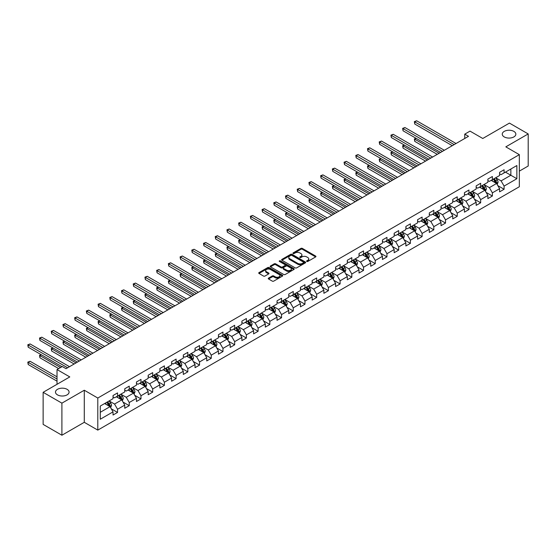 <?xml version="1.0" encoding="UTF-8"?>
<svg xmlns="http://www.w3.org/2000/svg" width="556" height="556" viewBox="0 0 556 556"><rect width="100%" height="100%" fill="white"/><g stroke="black" fill="none" stroke-linecap="round" stroke-linejoin="round"><path stroke-width="0.83" d="M306.787 261.445A0.73 0.424 0 0 0 307.822 261.445L315.648 256.928A1.042 0.605 0 0 0 315.954 256.497A1.042 0.605 0 0 0 315.648 256.073L302.381 248.414A1.042 0.605 0 0 0 300.907 248.414L293.081 252.938A0.73 0.424 0 0 0 294.11 253.529L295.125 252.945A3.336 1.925 0 0 1 299.844 252.945L300.949 253.585A3.336 1.925 0 0 1 301.922 254.947A3.336 1.925 0 0 1 300.949 256.309L299.934 256.893A0.73 0.424 0 0 0 300.963 257.491L301.977 256.9A3.336 1.925 0 0 1 306.697 256.9L307.802 257.539A3.336 1.925 0 0 1 308.775 258.901A3.336 1.925 0 0 1 307.802 260.264L306.787 260.847A0.73 0.424 0 0 0 306.787 261.445L306.787 260.847M67.088 389.318A6.797 3.927 0 0 0 59.68 388.47A6.797 3.927 0 0 0 55.482 392.091A6.797 3.927 0 0 0 57.477 394.871A6.797 3.927 0 0 0 64.878 395.719A6.797 3.927 0 0 0 69.076 392.091A6.797 3.927 0 0 0 67.088 389.318M513.855 131.376A6.797 3.927 0 0 0 506.453 130.528A6.797 3.927 0 0 0 502.256 134.156A6.797 3.927 0 0 0 504.25 136.929A6.797 3.927 0 0 0 511.652 137.777A6.797 3.927 0 0 0 515.85 134.156A6.797 3.927 0 0 0 513.855 131.376M268.555 278.118A1.042 0.605 0 0 0 268.249 278.542A1.042 0.605 0 0 0 268.555 278.966L272.273 281.114A1.042 0.605 0 0 0 273.747 281.114L282.448 276.096A1.042 0.605 0 0 0 282.754 275.672A1.042 0.605 0 0 0 282.448 275.241L269.18 267.582A1.042 0.605 0 0 0 267.707 267.582L259.006 272.607A1.042 0.605 0 0 0 258.707 273.031A1.042 0.605 0 0 0 259.006 273.455L263.502 276.054A1.042 0.605 0 0 0 264.976 276.054L268.701 273.899A1.042 0.605 0 0 0 269.007 273.476A1.042 0.605 0 0 0 268.701 273.052L266.47 271.766A2.787 1.612 0 0 1 265.657 270.626A2.787 1.612 0 0 1 267.373 269.139A2.787 1.612 0 0 1 270.418 269.486L279.147 274.532A2.787 1.612 0 0 1 279.967 275.672A2.787 1.612 0 0 1 278.243 277.159A2.787 1.612 0 0 1 275.206 276.805L273.747 275.964A1.042 0.605 0 0 0 272.273 275.964L268.555 278.118L268.555 278.966M519.339 171.13L528.2 166.015L528.2 133.933L509.428 123.098L482.775 138.486L470.008 131.119L464.753 134.156L468.506 136.317L66.032 368.684L62.279 366.515L57.025 369.552L57.025 384.293M61.904 403.149L61.904 435.23L84.283 422.31L84.283 390.229L61.904 403.149L43.132 392.314L69.792 376.919L57.025 369.552M84.283 390.229L97.793 398.033L519.339 154.658L519.339 186.74L97.793 430.115L97.793 398.033M528.2 133.933L505.821 146.853L519.339 154.658M295.194 267.881A1.042 0.605 0 0 0 296.675 267.881L305.369 262.863A1.042 0.605 0 0 0 305.675 262.432A1.042 0.605 0 0 0 305.369 262.008L292.102 254.349A1.042 0.605 0 0 0 290.628 254.349L281.934 259.374A1.042 0.605 0 0 0 281.628 259.798A1.042 0.605 0 0 0 281.934 260.222L295.194 267.881M279.682 261.605A0.73 0.424 0 0 1 280.419 261.709L280.419 260.84L293.909 268.624A1.042 0.605 0 0 1 294.214 269.048A1.042 0.605 0 0 1 293.909 269.479L285.207 274.497A1.042 0.605 0 0 1 283.734 274.497L270.473 266.838L270.473 265.99A1.042 0.605 0 0 0 270.167 266.414A1.042 0.605 0 0 0 270.473 266.838M270.473 265.99L274.191 263.836A1.042 0.605 0 0 1 275.665 263.836L281.044 266.943A1.042 0.605 0 0 0 282.517 266.943L284.992 265.518A1.042 0.605 0 0 0 285.297 265.094A1.042 0.605 0 0 0 284.992 264.67L279.39 261.438A0.73 0.424 0 0 1 280.419 260.84M61.904 435.23L43.132 424.395L43.132 392.314M111.276 408.806L117.545 412.427L117.545 409.265L124.752 405.102L124.752 408.264L129.256 405.665L129.256 402.502L136.47 398.339L136.47 401.502L140.974 398.902L140.974 395.733L148.181 391.577L148.181 394.739L152.685 392.14L152.685 388.971L159.892 384.815L159.892 387.977L164.402 385.377L164.402 382.208L171.609 378.052L171.609 381.214L176.113 378.615L176.113 375.446L183.32 371.283L183.32 374.452L187.824 371.853L187.824 368.684L195.038 364.521L195.038 367.69L199.541 365.083L199.541 361.921L206.749 357.758L206.749 360.927L211.252 358.321L211.252 355.159L218.466 350.996L218.466 354.165L222.97 351.559L222.97 348.397L230.177 344.233L230.177 347.403L234.681 344.796L234.681 341.634L241.888 337.471L241.888 340.633L246.398 338.034L246.398 334.872L253.605 330.709L253.605 333.871L258.109 331.272L258.109 328.109L265.316 323.946L265.316 327.109L269.82 324.509L269.82 321.347L277.034 317.184L277.034 320.346L281.538 317.747L281.538 314.585L288.745 310.422L288.745 313.584L293.248 310.985L293.248 307.822L300.455 303.659L300.455 306.822L304.966 304.222L304.966 301.053L312.173 296.897L312.173 300.059L316.677 297.46L316.677 294.291L323.884 290.135L323.884 293.297L328.394 290.698L328.394 287.528L335.602 283.372L335.602 286.535L340.105 283.935L340.105 280.766L347.312 276.603L347.312 279.772L351.816 277.173L351.816 274.004L359.03 269.841L359.03 273.01L363.534 270.404L363.534 267.241L370.741 263.078L370.741 266.248L375.244 263.641L375.244 260.479L382.452 256.316L382.452 259.485L386.962 256.879L386.962 253.717L394.169 249.554L394.169 252.723L398.673 250.117L398.673 246.954L405.88 242.791L405.88 245.954L410.391 243.354L410.391 240.192L417.598 236.029L417.598 239.191L422.101 236.592L422.101 233.43L429.308 229.267L429.308 232.429L433.812 229.83L433.812 226.667L441.026 222.504L441.026 225.666L445.53 223.067L445.53 219.905L452.737 215.742L452.737 218.904L457.24 216.305L457.24 213.143L464.448 208.98L464.448 212.142L468.958 209.542L468.958 206.38L476.165 202.217L476.165 205.379L480.669 202.78L480.669 199.611L487.876 195.455L487.876 198.617L492.38 196.018L492.38 192.849L499.594 188.692L499.594 191.855L504.097 189.255L504.097 186.086L516.865 178.719L516.865 165.542L510.853 169.01L510.853 175.251L516.865 178.719M117.545 412.427L113.042 415.026L113.042 411.864L100.275 419.231L100.275 406.054L113.042 398.687L113.042 395.518L117.545 392.918L117.545 396.08L124.752 391.924L124.752 388.755L129.256 386.156L129.256 389.318L136.47 385.155L136.47 381.993L140.974 379.394L140.974 382.556L148.181 378.393L148.181 375.23L152.685 372.631L152.685 375.793L159.892 371.63L159.892 368.468L164.402 365.869L164.402 369.031L171.609 364.868L171.609 361.706L176.113 359.106L176.113 362.269L183.32 358.106L183.32 354.943L187.824 352.344L187.824 355.506L195.038 351.343L195.038 348.181L199.541 345.582L199.541 348.744L206.749 344.581L206.749 341.419L211.252 338.812L211.252 341.982L218.466 337.819L218.466 334.656L222.97 332.05L222.97 335.219L230.177 331.056L230.177 327.894L234.681 325.288L234.681 328.457L241.888 324.294L241.888 321.125L246.398 318.525L246.398 321.695L253.605 317.532L253.605 314.362L258.109 311.763L258.109 314.932L265.316 310.769L265.316 307.6L269.82 305.001L269.82 308.163L277.034 304.007L277.034 300.838L281.538 298.238L281.538 301.401L288.745 297.245L288.745 294.075L293.248 291.476L293.248 294.638L300.455 290.475L300.455 287.313L304.966 284.714L304.966 287.876L312.173 283.713L312.173 280.551L316.677 277.951L316.677 281.114L323.884 276.951L323.884 273.788L328.394 271.189L328.394 274.351L335.602 270.188L335.602 267.026L340.105 264.427L340.105 267.589L347.312 263.426L347.312 260.264L351.816 257.664L351.816 260.827L359.03 256.663L359.03 253.501L363.534 250.902L363.534 254.064L370.741 249.901L370.741 246.739L375.244 244.133L375.244 247.302L382.452 243.139L382.452 239.977L386.962 237.37L386.962 240.54L394.169 236.376L394.169 233.214L398.673 230.608L398.673 233.777L405.88 229.614L405.88 226.445L410.391 223.846L410.391 227.015L417.598 222.852L417.598 219.683L422.101 217.083L422.101 220.252L429.308 216.089L429.308 212.92L433.812 210.321L433.812 213.483L441.026 209.327L441.026 206.158L445.53 203.559L445.53 206.721L452.737 202.565L452.737 199.395L457.24 196.796L457.24 199.958L464.448 195.795L464.448 192.633L468.958 190.034L468.958 193.196L476.165 189.033L476.165 185.871L480.669 183.271L480.669 186.434L487.876 182.271L487.876 179.108L492.38 176.509L492.38 179.671L499.594 175.508L499.594 172.346L504.097 169.747L504.097 172.909L516.865 165.542M116.343 396.775L121.75 399.896L114.543 404.059L109.136 400.939M113.042 396.949L114.543 397.818L117.545 396.08M114.543 404.059L117.545 409.265M121.75 399.896L124.752 405.102M128.054 390.013L133.461 393.134L126.254 397.297L120.847 394.176M124.752 390.187L126.254 391.056L129.256 389.318M126.254 397.297L129.256 402.502M133.461 393.134L136.47 398.339M139.771 383.251L145.179 386.371L137.971 390.534L132.564 387.414M136.47 383.425L137.971 384.293L140.974 382.556M137.971 390.534L140.974 395.733M145.179 386.371L148.181 391.577M151.482 376.488L156.889 379.609L149.682 383.772L144.275 380.651M148.181 376.662L149.682 377.531L152.685 375.793M149.682 383.772L152.685 388.971M156.889 379.609L159.892 384.815M163.2 369.726L168.607 372.847L161.393 377.01L155.993 373.889M159.892 369.9L161.393 370.769L164.402 369.031M161.393 377.01L164.402 382.208M168.607 372.847L171.609 378.052M174.911 362.964L180.318 366.084L173.111 370.247L167.703 367.127M171.609 363.137L173.111 364.006L176.113 362.269M173.111 370.247L176.113 375.446M180.318 366.084L183.32 371.283M186.628 356.201L192.035 359.322L184.821 363.485L179.414 360.364M183.32 356.375L184.821 357.237L187.824 355.506M184.821 363.485L187.824 368.684M192.035 359.322L195.038 364.521M198.339 349.439L203.746 352.56L196.539 356.723L191.132 353.595M195.038 349.613L196.539 350.475L199.541 348.744M196.539 356.723L199.541 361.921M203.746 352.56L206.749 357.758M210.05 342.677L215.457 345.797L208.25 349.96L202.843 346.833M206.749 342.85L208.25 343.712L211.252 341.982M208.25 349.96L211.252 355.159M215.457 345.797L218.466 350.996M221.768 335.914L227.175 339.035L219.967 343.191L214.56 340.07M218.466 336.081L219.967 336.95L222.97 335.219M219.967 343.191L222.97 348.397M227.175 339.035L230.177 344.233M233.478 329.145L238.885 332.273L231.678 336.429L226.271 333.308M230.177 329.319L231.678 330.188L234.681 328.457M231.678 336.429L234.681 341.634M238.885 332.273L241.888 337.471M245.196 322.383L250.603 325.51L243.389 329.666L237.989 326.546M241.888 322.556L243.389 323.425L246.398 321.695M243.389 329.666L246.398 334.872M250.603 325.51L253.605 330.709M256.907 315.62L262.314 318.741L255.107 322.904L249.7 319.783M253.605 315.794L255.107 316.663L258.109 314.932M255.107 322.904L258.109 328.109M262.314 318.741L265.316 323.946M268.624 308.858L274.025 311.979L266.817 316.142L261.41 313.021M265.316 309.032L266.817 309.9L269.82 308.163M266.817 316.142L269.82 321.347M274.025 311.979L277.034 317.184M280.335 302.096L285.742 305.216L278.535 309.379L273.128 306.259M277.034 302.269L278.535 303.138L281.538 301.401M278.535 309.379L281.538 314.585M285.742 305.216L288.745 310.422M292.046 295.333L297.453 298.454L290.246 302.617L284.839 299.496M288.745 295.507L290.246 296.376L293.248 294.638M290.246 302.617L293.248 307.822M297.453 298.454L300.455 303.659M303.764 288.571L309.171 291.691L301.964 295.855L296.556 292.734M300.455 288.745L301.964 289.613L304.966 287.876M301.964 295.855L304.966 301.053M309.171 291.691L312.173 296.897M315.474 281.809L320.881 284.929L313.674 289.092L308.267 285.972M312.173 281.982L313.674 282.851L316.677 281.114M313.674 289.092L316.677 294.291M320.881 284.929L323.884 290.135M327.192 275.046L332.599 278.167L325.385 282.33L319.978 279.209M323.884 275.22L325.385 276.089L328.394 274.351M325.385 282.33L328.394 287.528M332.599 278.167L335.602 283.372M338.903 268.284L344.31 271.404L337.103 275.567L331.696 272.447M335.602 268.458L337.103 269.326L340.105 267.589M337.103 275.567L340.105 280.766M344.31 271.404L347.312 276.603M350.621 261.522L356.021 264.642L348.814 268.805L343.406 265.685M347.312 261.695L348.814 262.557L351.816 260.827M348.814 268.805L351.816 274.004M356.021 264.642L359.03 269.841M362.331 254.759L367.738 257.88L360.531 262.043L355.124 258.915M359.03 254.933L360.531 255.795L363.534 254.064M360.531 262.043L363.534 267.241M367.738 257.88L370.741 263.078M374.042 247.997L379.449 251.117L372.242 255.28L366.835 252.153M370.741 248.171L372.242 249.032L375.244 247.302M372.242 255.28L375.244 260.479M379.449 251.117L382.452 256.316M385.76 241.234L391.167 244.355L383.96 248.511L378.553 245.391M382.452 241.401L383.96 242.27L386.962 240.54M383.96 248.511L386.962 253.717M391.167 244.355L394.169 249.554M397.47 234.465L402.878 237.593L395.67 241.749L390.263 238.628M394.169 234.639L395.67 235.508L398.673 233.777M395.67 241.749L398.673 246.954M402.878 237.593L405.88 242.791M409.188 227.703L414.595 230.83L407.381 234.986L401.974 231.866M405.88 227.877L407.381 228.745L410.391 227.015M407.381 234.986L410.391 240.192M414.595 230.83L417.598 236.029M420.899 220.94L426.306 224.061L419.099 228.224L413.692 225.104M417.598 221.114L419.099 221.983L422.101 220.252M419.099 228.224L422.101 233.43M426.306 224.061L429.308 229.267M432.61 214.178L438.017 217.299L430.81 221.462L425.403 218.341M429.308 214.352L430.81 215.221L433.812 213.483M430.81 221.462L433.812 226.667M438.017 217.299L441.026 222.504M444.327 207.416L449.734 210.536L442.527 214.699L437.12 211.579M441.026 207.59L442.527 208.458L445.53 206.721M442.527 214.699L445.53 219.905M449.734 210.536L452.737 215.742M456.038 200.653L461.445 203.774L454.238 207.937L448.831 204.816M452.737 200.827L454.238 201.696L457.24 199.958M454.238 207.937L457.24 213.143M461.445 203.774L464.448 208.98M467.756 193.891L473.163 197.012L465.949 201.175L460.549 198.054M464.448 194.065L465.949 194.934L468.958 193.196M465.949 201.175L468.958 206.38M473.163 197.012L476.165 202.217M479.467 187.129L484.874 190.249L477.667 194.412L472.259 191.292M476.165 187.302L477.667 188.171L480.669 186.434M477.667 194.412L480.669 199.611M484.874 190.249L487.876 195.455M491.184 180.366L496.591 183.487L489.377 187.65L483.97 184.529M487.876 180.54L489.377 181.409L492.38 179.671M489.377 187.65L492.38 192.849M496.591 183.487L499.594 188.692M505.446 172.131L510.853 175.251L501.095 180.888L495.688 177.767M499.594 173.778L501.095 174.647L504.097 172.909M501.095 180.888L504.097 186.086M84.283 422.31L97.793 430.115M464.753 134.156L464.753 138.486M100.275 412.295L110.039 406.658L104.632 403.538M110.039 406.658L113.042 411.864M497.828 185.635L504.097 189.255M486.111 192.397L492.38 196.018M474.4 199.159L480.669 202.78M462.689 205.922L468.958 209.542M450.972 212.684L457.24 216.305M439.261 219.446L445.53 223.067M427.543 226.209L433.812 229.83M415.832 232.971L422.101 236.592M404.115 239.733L410.391 243.354M392.404 246.496L398.673 250.117M380.693 253.265L386.962 256.879M368.975 260.027L375.244 263.641M357.265 266.79L363.534 270.404M345.547 273.552L351.816 277.173M333.836 280.314L340.105 283.935M322.119 287.077L328.394 290.698M310.408 293.839L316.677 297.46M298.697 300.601L304.966 304.222M286.979 307.364L293.248 310.985M275.269 314.126L281.538 317.747M263.551 320.888L269.82 324.509M251.84 327.651L258.109 331.272M240.122 334.413L246.398 338.034M228.412 341.175L234.681 344.796M216.701 347.945L222.97 351.559M204.983 354.707L211.252 358.321M193.273 361.469L199.541 365.083M181.555 368.232L187.824 371.853M169.844 374.994L176.113 378.615M158.133 381.757L164.402 385.377M146.416 388.519L152.685 392.14M134.705 395.281L140.974 398.902M122.987 402.044L129.256 405.665M307.079 261.549L307.802 261.132A3.336 1.925 0 0 0 308.775 259.77L308.775 258.901M301.922 254.947L301.922 255.816A3.336 1.925 0 0 1 300.949 257.178L300.226 257.588M315.648 256.073L315.648 256.928L302.381 249.283A1.042 0.605 0 0 0 300.907 249.283L293.373 253.633M305.355 262.87L292.102 255.218A1.042 0.605 0 0 0 290.628 255.218L281.948 260.229M303.527 262.731A0.73 0.424 0 0 0 303.527 262.14L291.879 255.412A0.73 0.424 0 0 0 290.851 255.412L289.78 256.031A3.336 1.925 0 0 0 288.8 257.393A3.336 1.925 0 0 0 289.78 258.755L297.738 263.349A3.336 1.925 0 0 0 302.457 263.349L303.527 262.731L303.527 263.6A0.73 0.424 0 0 0 303.743 263.301L303.743 262.432M288.8 257.393L288.8 258.262A3.336 1.925 0 0 0 289.78 259.624L289.78 258.755M303.527 263.6L302.457 264.218A3.336 1.925 0 0 1 297.738 264.218L289.78 259.624M270.487 266.845L274.191 264.705L274.191 263.836M285.297 265.094L285.297 265.963A1.042 0.605 0 0 1 284.992 266.387L282.517 267.811A1.042 0.605 0 0 1 281.044 267.811L275.665 264.705A1.042 0.605 0 0 0 274.191 264.705M280.419 261.709L293.895 269.486M286.632 270.167A2.787 1.612 0 0 0 289.669 270.515A2.787 1.612 0 0 0 291.386 269.028A2.787 1.612 0 0 0 290.573 267.895L287.494 266.115A1.042 0.605 0 0 0 286.02 266.115L283.553 267.54A1.042 0.605 0 0 0 283.247 267.964A1.042 0.605 0 0 0 283.553 268.395L286.632 270.167L286.632 271.036A2.787 1.612 0 0 0 289.669 271.384A2.787 1.612 0 0 0 291.386 269.896L291.386 269.028M283.247 267.964L283.247 268.833A1.042 0.605 0 0 0 283.553 269.257L283.553 268.395M286.632 271.036L283.553 269.257M279.967 275.672L279.967 276.534A2.787 1.612 0 0 1 278.243 278.021A2.787 1.612 0 0 1 275.206 277.673L273.747 276.832A1.042 0.605 0 0 0 272.273 276.832L268.569 278.973M265.657 270.626L265.657 271.495A2.787 1.612 0 0 0 266.47 272.635L266.47 271.766M268.701 273.052L268.701 273.899L266.47 272.635M282.448 275.241L282.448 276.096L269.18 268.451A1.042 0.605 0 0 0 267.707 268.451L259.02 273.462M497.182 184.516L498.072 182.264A2.815 1.626 -120 0 0 497.175 179.866L495.625 177.802M492.922 181.374L491.872 179.97M416.194 138.374L414.762 139.195L414.762 141.363L437.266 154.353M493.297 179.143L494.847 181.214A2.815 1.626 60 0 1 495.653 182.903L496.557 182.382A2.815 1.626 -120 0 0 495.75 180.693L494.201 178.622M493.492 179.032L495.215 181.325A1.432 0.827 60 0 1 495.472 181.763L496.557 182.382M414.762 141.363L414.352 138.958L439.143 153.268M414.352 138.958L416.027 138.277M454.162 144.602L414.762 121.854L416.646 120.77L456.038 143.517M452.285 145.686L414.762 124.023L414.762 121.854L414.352 121.618L416.646 120.77M414.762 124.023L414.352 121.618M485.464 191.278L486.361 189.026A2.815 1.626 -120 0 0 485.464 186.628L483.915 184.564M481.211 188.136L480.162 186.733M404.476 145.137L403.051 145.957L403.051 148.125L425.555 161.115M481.586 185.906L483.136 187.977A2.815 1.626 60 0 1 483.942 189.665L484.839 189.144A2.815 1.626 -120 0 0 484.033 187.455L482.483 185.384M481.781 185.794L483.498 188.088A1.432 0.827 60 0 1 483.762 188.526L484.839 189.144M403.051 148.125L402.641 145.721L427.432 160.031M402.641 145.721L404.316 145.04M473.754 198.04L474.65 195.788A2.815 1.626 -120 0 0 473.747 193.391L472.197 191.327M469.5 194.899L468.444 193.495M392.765 151.899L391.341 152.719L391.341 154.888L413.838 167.877M469.869 192.668L471.418 194.739A2.815 1.626 60 0 1 472.225 196.428L473.128 195.914A2.815 1.626 -120 0 0 472.322 194.218L470.772 192.147M470.07 192.557L471.787 194.85A1.432 0.827 60 0 1 472.044 195.288L473.128 195.914M391.341 154.888L390.924 152.483L415.721 166.8M390.924 152.483L392.599 151.802M442.451 151.364L403.051 128.617L404.928 127.532L444.327 150.28M440.574 152.448L403.051 130.785L403.051 128.617L402.641 128.38L404.928 127.532M403.051 130.785L402.641 128.38M430.733 158.126L391.341 135.379L393.217 134.295L432.61 157.042M428.857 159.211L391.341 137.547L391.341 135.379L390.924 135.143L393.217 134.295M391.341 137.547L390.924 135.143M462.043 204.803L462.933 202.551A2.815 1.626 -120 0 0 462.036 200.16L460.486 198.089M457.783 201.661L456.733 200.257M381.048 158.662L379.623 159.482L379.623 161.65L402.127 174.647M458.158 199.43L459.708 201.501A2.815 1.626 60 0 1 460.514 203.19L461.417 202.676A2.815 1.626 -120 0 0 460.611 200.98L459.061 198.909M458.352 199.319L460.076 201.613A1.432 0.827 60 0 1 460.333 202.05L461.417 202.676M379.623 161.65L379.213 159.245L404.003 173.562M379.213 159.245L380.888 158.564M450.325 211.565L451.222 209.313A2.815 1.626 -120 0 0 450.318 206.922L448.768 204.851M446.072 208.424L445.015 207.02M369.337 165.424L367.912 166.244L367.912 168.412L390.416 181.409M446.447 206.193L447.997 208.264A2.815 1.626 60 0 1 448.796 209.959L449.7 209.438A2.815 1.626 -120 0 0 448.894 207.742L447.344 205.671M446.642 206.081L448.358 208.375A1.432 0.827 60 0 1 448.622 208.813L449.7 209.438M367.912 168.412L367.495 166.008L392.293 180.325M367.495 166.008L369.17 165.327M438.614 218.327L439.504 216.075A2.815 1.626 -120 0 0 438.608 213.685L437.058 211.614M434.354 215.186L433.305 213.782M357.626 172.186L356.194 173.006L356.194 175.175L378.699 188.171M434.729 212.955L436.279 215.026A2.815 1.626 60 0 1 437.085 216.722L437.989 216.201A2.815 1.626 -120 0 0 437.183 214.505L435.633 212.441M434.924 212.844L436.648 215.137A1.432 0.827 60 0 1 436.905 215.575L437.989 216.201M356.194 175.175L355.784 172.77L380.575 187.087M355.784 172.77L357.459 172.089M419.022 164.889L379.623 142.141L381.499 141.057L420.899 163.805M417.146 165.973L379.623 144.31L379.623 142.141L379.213 141.905L381.499 141.057M379.623 144.31L379.213 141.905M407.312 171.651L367.912 148.904L369.789 147.82L409.188 170.567M405.428 172.735L367.912 151.072L367.912 148.904L367.495 148.667L369.789 147.82M367.912 151.072L367.495 148.667M395.594 178.413L356.194 155.666L358.071 154.582L397.47 177.329M393.717 179.498L356.194 157.834L356.194 155.666L355.784 155.43L358.071 154.582M356.194 157.834L355.784 155.43M426.897 225.09L427.793 222.845A2.815 1.626 -120 0 0 426.897 220.447L425.347 218.376M422.643 221.948L421.587 220.544M345.908 178.949L344.484 179.769L344.484 181.937L366.988 194.934M423.019 219.717L424.569 221.788A2.815 1.626 60 0 1 425.375 223.484L426.271 222.963A2.815 1.626 -120 0 0 425.465 221.267L423.915 219.203M423.213 219.606L424.93 221.9A1.432 0.827 60 0 1 425.194 222.337L426.271 222.963M344.484 181.937L344.067 179.532L368.864 193.849M344.067 179.532L345.742 178.851M383.883 185.176L344.484 162.428L346.36 161.344L385.76 184.092M382.007 186.26L344.484 164.597L344.484 162.428L344.067 162.192L346.36 161.344M344.484 164.597L344.067 162.192M415.186 231.852L416.076 229.607A2.815 1.626 -120 0 0 415.179 227.209L413.629 225.138M410.926 228.711L409.876 227.307M334.198 185.711L332.766 186.538L332.766 188.699L355.27 201.696M411.301 226.487L412.851 228.551A2.815 1.626 60 0 1 413.657 230.247L414.561 229.725A2.815 1.626 -120 0 0 413.754 228.03L412.204 225.965M411.503 226.368L413.219 228.662A1.432 0.827 60 0 1 413.476 229.1L414.561 229.725M332.766 188.699L332.356 186.295L357.147 200.612M332.356 186.295L334.031 185.614M372.166 191.938L332.766 169.191L334.649 168.114L374.042 190.854M370.289 193.022L332.766 171.359L332.766 169.191L332.356 168.954L334.649 168.114M332.766 171.359L332.356 168.954M403.468 238.614L404.365 236.369A2.815 1.626 -120 0 0 403.468 233.972L401.918 231.901M399.215 235.473L398.165 234.069M322.48 192.473L321.055 193.3L321.055 195.469L343.559 208.458M399.59 233.249L401.14 235.313A2.815 1.626 60 0 1 401.946 237.009L402.843 236.488A2.815 1.626 -120 0 0 402.044 234.792L400.494 232.728M399.785 233.131L401.502 235.431A1.432 0.827 60 0 1 401.766 235.862L402.843 236.488M321.055 195.469L320.645 193.057L345.436 207.374M320.645 193.057L322.32 192.376M360.455 198.7L321.055 175.96L322.932 174.876L362.331 197.616M358.578 199.785L321.055 178.122L321.055 175.96L320.645 175.717L322.932 174.876M321.055 178.122L320.645 175.717M391.758 245.384L392.654 243.132A2.815 1.626 -120 0 0 391.751 240.734L390.201 238.663M387.504 242.235L386.448 240.831M310.769 199.236L309.344 200.063L309.344 202.231L331.849 215.221M387.873 240.011L389.422 242.075A2.815 1.626 60 0 1 390.229 243.771L391.132 243.25A2.815 1.626 -120 0 0 390.326 241.554L388.776 239.49M388.074 239.893L389.791 242.194A1.432 0.827 60 0 1 390.055 242.625L391.132 243.25M309.344 202.231L308.927 199.819L333.725 214.136M308.927 199.819L310.602 199.138M348.737 205.463L309.344 182.722L311.221 181.638L350.621 204.386M346.861 206.547L309.344 184.884L309.344 182.722L308.927 182.479L311.221 181.638M309.344 184.884L308.927 182.479M380.047 252.146L380.936 249.894A2.815 1.626 -120 0 0 380.04 247.496L378.49 245.425M375.786 248.998L374.737 247.594M299.052 205.998L297.627 206.825L297.627 208.993L320.131 221.983M376.162 246.774L377.712 248.838A2.815 1.626 60 0 1 378.518 250.534L379.421 250.012A2.815 1.626 -120 0 0 378.615 248.323L377.065 246.252M376.356 246.655L378.08 248.956A1.432 0.827 60 0 1 378.337 249.387L379.421 250.012M297.627 208.993L297.217 206.582L322.007 220.899M297.217 206.582L298.892 205.908M337.026 212.232L297.627 189.485L299.503 188.401L338.903 211.148M335.15 213.309L297.627 191.653L297.627 189.485L297.217 189.242L299.503 188.401M297.627 191.653L297.217 189.242M368.329 258.908L369.226 256.657A2.815 1.626 -120 0 0 368.329 254.259L366.779 252.188M364.076 255.767L363.019 254.356M287.341 212.76L285.916 213.587L285.916 215.756L308.42 228.745M364.451 253.536L366.001 255.6A2.815 1.626 60 0 1 366.8 257.296L367.704 256.775A2.815 1.626 -120 0 0 366.897 255.086L365.348 253.015M364.646 253.425L366.362 255.718A1.432 0.827 60 0 1 366.626 256.149L367.704 256.775M285.916 215.756L285.499 213.351L310.297 227.661M285.499 213.351L287.174 212.67M325.316 218.994L285.916 196.247L287.793 195.163L327.192 217.91M323.432 220.079L285.916 198.416L285.916 196.247L285.499 196.004L287.793 195.163M285.916 198.416L285.499 196.004M356.618 265.671L357.508 263.419A2.815 1.626 -120 0 0 356.611 261.021L355.062 258.95M352.358 262.529L351.309 261.118M275.63 219.523L274.198 220.35L274.198 222.518L296.702 235.508M352.733 260.298L354.283 262.369A2.815 1.626 60 0 1 355.089 264.058L355.993 263.537A2.815 1.626 -120 0 0 355.187 261.848L353.637 259.777M352.928 260.187L354.652 262.481A1.432 0.827 60 0 1 354.909 262.912L355.993 263.537M274.198 222.518L273.788 220.113L298.579 234.423M273.788 220.113L275.463 219.432M313.598 225.757L274.198 203.01L276.075 201.925L315.474 224.673M311.721 226.841L274.198 205.178L274.198 203.01L273.788 202.773L276.075 201.925M274.198 205.178L273.788 202.773M344.901 272.433L345.797 270.181A2.815 1.626 -120 0 0 344.901 267.784L343.351 265.719M340.647 269.292L339.591 267.881M263.912 226.285L262.488 227.112L262.488 229.28L284.992 242.27M341.023 267.061L342.572 269.132A2.815 1.626 60 0 1 343.379 270.821L344.275 270.299A2.815 1.626 -120 0 0 343.469 268.611L341.919 266.539M341.217 266.95L342.934 269.243A1.432 0.827 60 0 1 343.198 269.681L344.275 270.299M262.488 229.28L262.071 226.876L286.868 241.186M262.071 226.876L263.746 226.195M301.887 232.519L262.488 209.772L264.364 208.688L303.764 231.435M300.011 233.603L262.488 211.94L262.488 209.772L262.071 209.536L264.364 208.688M262.488 211.94L262.071 209.536M333.19 279.195L334.08 276.944A2.815 1.626 -120 0 0 333.183 274.546L331.633 272.482M328.937 276.054L327.88 274.65M252.202 233.054L250.77 233.874L250.77 236.043L273.274 249.032M329.305 273.823L330.855 275.894A2.815 1.626 60 0 1 331.661 277.583L332.564 277.062A2.815 1.626 -120 0 0 331.758 275.373L330.208 273.302M329.506 273.712L331.223 276.005A1.432 0.827 60 0 1 331.48 276.443L332.564 277.062M250.77 236.043L250.36 233.638L275.15 247.948M250.36 233.638L252.035 232.957M290.169 239.282L250.77 216.534L252.653 215.45L292.046 238.197M288.293 240.366L250.77 218.703L250.77 216.534L250.36 216.298L252.653 215.45M250.77 218.703L250.36 216.298M321.479 285.958L322.369 283.706A2.815 1.626 -120 0 0 321.472 281.308L319.922 279.244M317.219 282.816L316.169 281.412M240.484 239.817L239.059 240.637L239.059 242.805L261.563 255.795M317.594 280.585L319.144 282.656A2.815 1.626 60 0 1 319.95 284.345L320.847 283.824A2.815 1.626 -120 0 0 320.047 282.135L318.498 280.064M317.789 280.474L319.512 282.768A1.432 0.827 60 0 1 319.769 283.206L320.847 283.824M239.059 242.805L238.649 240.4L263.44 254.711M238.649 240.4L240.324 239.719M278.459 246.044L239.059 223.297L240.936 222.212L280.335 244.96M276.582 247.128L239.059 225.465L239.059 223.297L238.649 223.06L240.936 222.212M239.059 225.465L238.649 223.06M309.761 292.72L310.658 290.468A2.815 1.626 -120 0 0 309.755 288.071L308.205 286.006M305.508 289.579L304.452 288.175M228.773 246.579L227.348 247.399L227.348 249.568L249.852 262.557M305.876 287.348L307.426 289.419A2.815 1.626 60 0 1 308.232 291.108L309.136 290.586A2.815 1.626 -120 0 0 308.33 288.898L306.78 286.826M306.078 287.237L307.795 289.53A1.432 0.827 60 0 1 308.059 289.968L309.136 290.586M227.348 249.568L226.931 247.163L251.729 261.48M226.931 247.163L228.606 246.482M266.741 252.806L227.348 230.059L229.225 228.975L268.624 251.722M264.865 253.89L227.348 232.227L227.348 230.059L226.931 229.823L229.225 228.975M227.348 232.227L226.931 229.823M298.051 299.482L298.94 297.231A2.815 1.626 -120 0 0 298.044 294.84L296.494 292.769M293.79 296.341L292.741 294.937M217.062 253.341L215.631 254.161L215.631 256.33L238.135 269.326M294.166 294.11L295.716 296.181A2.815 1.626 60 0 1 296.522 297.87L297.425 297.356A2.815 1.626 -120 0 0 296.619 295.66L295.069 293.589M294.36 293.999L296.084 296.292A1.432 0.827 60 0 1 296.341 296.73L297.425 297.356M215.631 256.33L215.221 253.925L240.011 268.242M215.221 253.925L216.896 253.244M255.03 259.569L215.631 236.821L217.507 235.737L256.907 258.484M253.154 260.653L215.631 238.99L215.631 236.821L215.221 236.585L217.507 235.737M215.631 238.99L215.221 236.585M286.333 306.245L287.23 303.993A2.815 1.626 -120 0 0 286.333 301.602L284.783 299.531M282.08 303.103L281.023 301.7M205.345 260.104L203.92 260.924L203.92 263.092L226.424 276.089M282.455 300.872L284.005 302.944A2.815 1.626 60 0 1 284.811 304.632L285.708 304.118A2.815 1.626 -120 0 0 284.901 302.422L283.351 300.351M282.65 300.761L284.366 303.055A1.432 0.827 60 0 1 284.63 303.493L285.708 304.118M203.92 263.092L203.503 260.688L228.301 275.005M203.503 260.688L205.178 260.006M243.32 266.331L203.92 243.584L205.796 242.499L245.196 265.247M241.443 267.415L203.92 245.752L203.92 243.584L203.503 243.347L205.796 242.499M203.92 245.752L203.503 243.347M274.622 313.007L275.512 310.755A2.815 1.626 -120 0 0 274.615 308.365L273.065 306.293M270.362 309.866L269.312 308.462M193.634 266.866L192.202 267.686L192.202 269.855L214.706 282.851M270.737 307.635L272.287 309.706A2.815 1.626 60 0 1 273.093 311.402L273.997 310.88A2.815 1.626 -120 0 0 273.191 309.185L271.641 307.12M270.932 307.524L272.655 309.817A1.432 0.827 60 0 1 272.913 310.255L273.997 310.88M192.202 269.855L191.792 267.45L216.583 281.767M191.792 267.45L193.467 266.769M231.602 273.093L192.202 250.346L194.079 249.262L233.478 272.009M229.725 274.178L192.202 252.514L192.202 250.346L191.792 250.11L194.079 249.262M192.202 252.514L191.792 250.11M262.905 319.769L263.801 317.525A2.815 1.626 -120 0 0 262.905 315.127L261.355 313.056M258.651 316.628L257.602 315.224M181.916 273.628L180.491 274.449L180.491 276.617L202.996 289.613M259.026 314.397L260.576 316.468A2.815 1.626 60 0 1 261.383 318.164L262.279 317.643A2.815 1.626 -120 0 0 261.473 315.947L259.923 313.883M259.221 314.286L260.938 316.579A1.432 0.827 60 0 1 261.202 317.017L262.279 317.643M180.491 276.617L180.081 274.212L204.872 288.529M180.081 274.212L181.749 273.531M219.891 279.856L180.491 257.108L182.368 256.024L221.768 278.771M218.015 280.94L180.491 259.277L180.491 257.108L180.081 256.872L182.368 256.024M180.491 259.277L180.081 256.872M251.194 326.532L252.083 324.287A2.815 1.626 -120 0 0 251.187 321.889L249.637 319.818M246.94 323.39L245.884 321.987M170.206 280.391L168.781 281.218L168.781 283.379L191.278 296.376M247.309 321.159L248.859 323.231A2.815 1.626 60 0 1 249.665 324.926L250.568 324.405A2.815 1.626 -120 0 0 249.762 322.709L248.212 320.645M247.51 321.048L249.227 323.342A1.432 0.827 60 0 1 249.484 323.78L250.568 324.405M168.781 283.379L168.364 280.975L193.161 295.292M168.364 280.975L170.039 280.293M208.173 286.618L168.781 263.871L170.657 262.793L210.05 285.534M206.297 287.702L168.781 266.039L168.781 263.871L168.364 263.634L170.657 262.793M168.781 266.039L168.364 263.634M239.483 333.294L240.373 331.049A2.815 1.626 -120 0 0 239.476 328.652L237.926 326.58M235.223 330.153L234.173 328.749M158.488 287.153L157.063 287.98L157.063 290.142L179.567 303.138M235.598 327.929L237.148 329.993A2.815 1.626 60 0 1 237.954 331.689L238.851 331.167A2.815 1.626 -120 0 0 238.051 329.472L236.502 327.408M235.793 327.811L237.516 330.111A1.432 0.827 60 0 1 237.773 330.542L238.851 331.167M157.063 290.142L156.653 287.737L181.444 302.054M156.653 287.737L158.328 287.056M196.463 293.38L157.063 270.64L158.94 269.556L198.339 292.296M194.586 294.465L157.063 272.801L157.063 270.64L156.653 270.397L158.94 269.556M157.063 272.801L156.653 270.397M227.765 340.057L228.662 337.812A2.815 1.626 -120 0 0 227.758 335.414L226.209 333.343M223.512 336.915L222.456 335.511M146.777 293.915L145.352 294.743L145.352 296.911L167.856 309.9M223.887 334.691L225.437 336.755A2.815 1.626 60 0 1 226.236 338.451L227.14 337.93A2.815 1.626 -120 0 0 226.334 336.234L224.784 334.17M224.082 334.573L225.799 336.873A1.432 0.827 60 0 1 226.063 337.304L227.14 337.93M145.352 296.911L144.935 294.499L169.733 308.816M144.935 294.499L146.61 293.818M184.752 300.143L145.352 277.402L147.229 276.318L186.628 299.065M182.868 301.227L145.352 279.564L145.352 277.402L144.935 277.159L147.229 276.318M145.352 279.564L144.935 277.159M216.055 346.826L216.944 344.574A2.815 1.626 -120 0 0 216.048 342.176L214.498 340.105M211.794 343.677L210.745 342.274M135.066 300.678L133.635 301.505L133.635 303.673L156.139 316.663M212.17 341.453L213.719 343.518A2.815 1.626 60 0 1 214.526 345.213L215.429 344.692A2.815 1.626 -120 0 0 214.623 343.003L213.073 340.932M212.364 341.335L214.088 343.636A1.432 0.827 60 0 1 214.345 344.067L215.429 344.692M133.635 303.673L133.225 301.262L158.015 315.579M133.225 301.262L134.899 300.581M173.034 306.912L133.635 284.165L135.511 283.08L174.911 305.828M171.158 307.989L133.635 286.333L133.635 284.165L133.225 283.921L135.511 283.08M133.635 286.333L133.225 283.921M204.337 353.588L205.233 351.336A2.815 1.626 -120 0 0 204.337 348.939L202.787 346.868M200.084 350.44L199.027 349.036M123.349 307.44L121.924 308.267L121.924 310.436L144.428 323.425M200.459 348.216L202.009 350.28A2.815 1.626 60 0 1 202.815 351.976L203.711 351.455A2.815 1.626 -120 0 0 202.905 349.766L201.355 347.695M200.653 348.098L202.37 350.398A1.432 0.827 60 0 1 202.634 350.829L203.711 351.455M121.924 310.436L121.507 308.031L146.304 322.341M121.507 308.031L123.182 307.35M161.323 313.674L121.924 290.927L123.8 289.843L163.2 312.59M159.447 314.759L121.924 293.095L121.924 290.927L121.507 290.684L123.8 289.843M121.924 293.095L121.507 290.684M192.626 360.351L193.516 358.099A2.815 1.626 -120 0 0 192.619 355.701L191.069 353.63M188.366 357.209L187.316 355.798M111.638 314.203L110.206 315.03L110.206 317.198L132.71 330.188M188.741 354.978L190.291 357.049A2.815 1.626 60 0 1 191.097 358.738L192.001 358.217A2.815 1.626 -120 0 0 191.195 356.528L189.645 354.457M188.936 354.867L190.659 357.16A1.432 0.827 60 0 1 190.916 357.591L192.001 358.217M110.206 317.198L109.796 314.793L134.587 329.103M109.796 314.793L111.471 314.112M149.606 320.437L110.206 297.689L112.083 296.605L151.482 319.352M147.729 321.521L110.206 299.858L110.206 297.689L109.796 297.446L112.083 296.605M110.206 299.858L109.796 297.446M180.909 367.113L181.805 364.861A2.815 1.626 -120 0 0 180.909 362.463L179.359 360.399M176.655 363.971L175.606 362.561M99.92 320.965L98.495 321.792L98.495 323.96L120.999 336.95M177.03 361.741L178.58 363.812A2.815 1.626 60 0 1 179.386 365.5L180.283 364.979A2.815 1.626 -120 0 0 179.477 363.29L177.927 361.219M177.225 361.629L178.942 363.923A1.432 0.827 60 0 1 179.206 364.361L180.283 364.979M98.495 323.96L98.085 321.556L122.876 335.866M98.085 321.556L99.76 320.875M137.895 327.199L98.495 304.452L100.372 303.368L139.771 326.115M136.018 328.283L98.495 306.62L98.495 304.452L98.085 304.215L100.372 303.368M98.495 306.62L98.085 304.215M169.198 373.875L170.094 371.623A2.815 1.626 -120 0 0 169.191 369.226L167.641 367.162M164.944 370.734L163.888 369.33M88.209 327.727L86.785 328.554L86.785 330.723L109.282 343.712M165.313 368.503L166.863 370.574A2.815 1.626 60 0 1 167.669 372.263L168.572 371.742A2.815 1.626 -120 0 0 167.766 370.053L166.216 367.982M165.514 368.392L167.231 370.685A1.432 0.827 60 0 1 167.488 371.123L168.572 371.742M86.785 330.723L86.368 328.318L111.165 342.628M86.368 328.318L88.043 327.637M126.177 333.961L86.785 311.214L88.661 310.13L128.054 332.877M124.301 335.046L86.785 313.382L86.785 311.214L86.368 310.978L88.661 310.13M86.785 313.382L86.368 310.978M157.487 380.638L158.377 378.386A2.815 1.626 -120 0 0 157.48 375.988L155.93 373.924M153.227 377.496L152.177 376.092M76.492 334.497L75.067 335.317L75.067 337.485L97.571 350.475M153.602 375.265L155.152 377.336A2.815 1.626 60 0 1 155.958 379.025L156.861 378.504A2.815 1.626 -120 0 0 156.055 376.815L154.505 374.744M153.797 375.154L155.52 377.448A1.432 0.827 60 0 1 155.777 377.885L156.861 378.504M75.067 337.485L74.657 335.08L99.448 349.39M74.657 335.08L76.332 334.399M114.466 340.724L75.067 317.976L76.943 316.892L116.343 339.64M112.59 341.808L75.067 320.145L75.067 317.976L74.657 317.74L76.943 316.892M75.067 320.145L74.657 317.74M145.769 387.4L146.666 385.148A2.815 1.626 -120 0 0 145.762 382.75L144.212 380.686M141.516 384.259L140.459 382.855M64.781 341.259L63.356 342.079L63.356 344.247L85.86 357.237M141.891 382.028L143.441 384.099A2.815 1.626 60 0 1 144.24 385.788L145.144 385.266A2.815 1.626 -120 0 0 144.338 383.577L142.788 381.506M142.086 381.916L143.802 384.21A1.432 0.827 60 0 1 144.067 384.648L145.144 385.266M63.356 344.247L62.939 341.843L87.737 356.153M62.939 341.843L64.614 341.162M102.756 347.486L63.356 324.739L65.233 323.655L104.632 346.402M100.872 348.57L63.356 326.907L63.356 324.739L62.939 324.502L65.233 323.655M63.356 326.907L62.939 324.502M134.059 394.162L134.948 391.91A2.815 1.626 -120 0 0 134.052 389.52L132.502 387.449M129.798 391.021L128.749 389.617M53.07 348.021L51.638 348.841L51.638 351.01L74.143 364.006M130.173 388.79L131.723 390.861A2.815 1.626 60 0 1 132.53 392.55L133.433 392.036A2.815 1.626 -120 0 0 132.627 390.34L131.077 388.269M130.368 388.679L132.092 390.972A1.432 0.827 60 0 1 132.349 391.41L133.433 392.036M51.638 351.01L51.228 348.605L76.019 362.922M51.228 348.605L52.903 347.924M91.038 354.248L51.638 331.501L53.515 330.417L92.915 353.164M89.162 355.333L51.638 333.669L51.638 331.501L51.228 331.265L53.515 330.417M51.638 333.669L51.228 331.265M122.341 400.925L123.237 398.673A2.815 1.626 -120 0 0 122.341 396.282L120.791 394.211M118.087 397.783L117.031 396.379M41.352 354.784L39.928 355.604L39.928 357.772L58.679 368.6M118.463 395.552L120.013 397.623A2.815 1.626 60 0 1 120.819 399.312L121.715 398.798A2.815 1.626 -120 0 0 120.909 397.102L119.359 395.031M118.657 395.441L120.374 397.735A1.432 0.827 60 0 1 120.638 398.172L121.715 398.798M39.928 357.772L39.511 355.367L60.555 367.516M39.511 355.367L41.186 354.686M79.327 361.011L39.928 338.263L41.804 337.179L81.204 359.927M77.451 362.095L39.928 340.432L39.928 338.263L39.511 338.027L41.804 337.179M39.928 340.432L39.511 338.027M110.63 407.687L111.52 405.435A2.815 1.626 -120 0 0 110.623 403.044L109.073 400.973M106.37 404.546L105.32 403.142M57.025 376.836L30.093 361.282L28.21 362.366L28.21 364.534L57.025 381.173M106.745 402.315L108.295 404.386A2.815 1.626 60 0 1 109.101 406.082L110.005 405.56A2.815 1.626 -120 0 0 109.198 403.864L107.649 401.793M106.94 402.203L108.663 404.497A1.432 0.827 60 0 1 108.92 404.935L110.005 405.56M28.21 364.534L27.8 362.13L57.025 379.004M27.8 362.13L30.093 361.282M67.61 367.773L28.21 345.026L30.093 343.942L69.486 366.689M61.98 366.689L28.21 347.194L28.21 345.026L27.8 344.789L30.093 343.942M28.21 347.194L27.8 344.789M307.802 261.132L307.802 260.264M299.934 257.491L299.934 256.893M300.949 257.178L300.949 256.309M293.081 253.529L293.081 252.938M300.907 249.283L300.907 248.414M302.381 249.283L302.381 248.414M281.934 260.222L281.934 259.374M290.628 255.218L290.628 254.349M292.102 255.218L292.102 254.349M305.369 262.863L305.369 262.008M297.738 264.218L297.738 263.349M302.457 264.218L302.457 263.349M275.665 264.705L275.665 263.836M281.044 267.811L281.044 266.943M282.517 267.811L282.517 266.943M284.992 266.387L284.992 265.518M293.909 269.479L293.909 268.624M272.273 276.832L272.273 275.964M273.747 276.832L273.747 275.964M275.206 277.673L275.206 276.805M259.006 273.455L259.006 272.607M267.707 268.451L267.707 267.582M269.18 268.451L269.18 267.582M496.313 183.327L498.058 182.319M495.75 180.693L497.175 179.866M493.749 181.847L494.847 181.214M484.596 190.089L486.34 189.082M484.033 187.455L485.464 186.628M482.031 188.609L483.136 187.977M472.885 196.852L474.629 195.844M472.322 194.218L473.747 193.391M470.32 195.371L471.418 194.739M461.167 203.614L462.912 202.606M460.611 200.98L462.036 200.16M458.61 202.134L459.708 201.501M449.457 210.376L451.201 209.369M448.894 207.742L450.318 206.922M446.892 208.896L447.997 208.264M437.739 217.139L439.49 216.131M437.183 214.505L438.608 213.685M435.181 215.659L436.279 215.026M426.028 223.901L427.772 222.893M425.465 221.267L426.897 220.447M423.463 222.428L424.569 221.788M414.317 230.664L416.062 229.656M413.754 228.03L415.179 227.209M411.753 229.19L412.851 228.551M402.6 237.433L404.344 236.418M402.044 234.792L403.468 233.972M400.042 235.952L401.14 235.313M390.889 244.195L392.633 243.187M390.326 241.554L391.751 240.734M388.324 242.715L389.422 242.075M379.171 250.958L380.916 249.95M378.615 248.323L380.04 247.496M376.614 249.477L377.712 248.838M367.46 257.72L369.205 256.712M366.897 255.086L368.329 254.259M364.896 256.24L366.001 255.6M355.743 264.482L357.494 263.474M355.187 261.848L356.611 261.021M353.185 263.002L354.283 262.369M344.032 271.245L345.776 270.237M343.469 268.611L344.901 267.784M341.467 269.764L342.572 269.132M332.321 278.007L334.066 276.999M331.758 275.373L333.183 274.546M329.757 276.527L330.855 275.894M320.603 284.769L322.348 283.762M320.047 282.135L321.472 281.308M318.046 283.289L319.144 282.656M308.893 291.532L310.637 290.524M308.33 288.898L309.755 288.071M306.328 290.051L307.426 289.419M297.175 298.294L298.926 297.286M296.619 295.66L298.044 294.84M294.617 296.814L295.716 296.181M285.464 305.056L287.209 304.049M284.901 302.422L286.333 301.602M282.9 303.576L284.005 302.944M273.747 311.819L275.498 310.811M273.191 309.185L274.615 308.365M271.189 310.338L272.287 309.706M262.036 318.581L263.78 317.573M261.473 315.947L262.905 315.127M259.471 317.108L260.576 316.468M250.325 325.343L252.07 324.336M249.762 322.709L251.187 321.889M247.761 323.87L248.859 323.231M238.607 332.113L240.352 331.098M238.051 329.472L239.476 328.652M236.05 330.632L237.148 329.993M226.897 338.875L228.641 337.867M226.334 336.234L227.758 335.414M224.332 337.395L225.437 336.755M215.179 345.637L216.93 344.63M214.623 343.003L216.048 342.176M212.621 344.157L213.719 343.518M203.468 352.4L205.213 351.392M202.905 349.766L204.337 348.939M200.904 350.919L202.009 350.28M191.757 359.162L193.502 358.154M191.195 356.528L192.619 355.701M189.193 357.682L190.291 357.049M180.04 365.924L181.784 364.917M179.477 363.29L180.909 362.463M177.475 364.444L178.58 363.812M168.329 372.687L170.073 371.679M167.766 370.053L169.191 369.226M165.764 371.206L166.863 370.574M156.611 379.449L158.356 378.441M156.055 376.815L157.48 375.988M154.054 377.969L155.152 377.336M144.901 386.212L146.645 385.204M144.338 383.577L145.762 382.75M142.336 384.731L143.441 384.099M133.183 392.974L134.934 391.966M132.627 390.34L134.052 389.52M130.625 391.493L131.723 390.861M121.472 399.736L123.217 398.728M120.909 397.102L122.341 396.282M118.908 398.256L120.013 397.623M109.761 406.499L111.506 405.491M109.198 403.864L110.623 403.044M107.197 405.018L108.295 404.386"/></g></svg>
